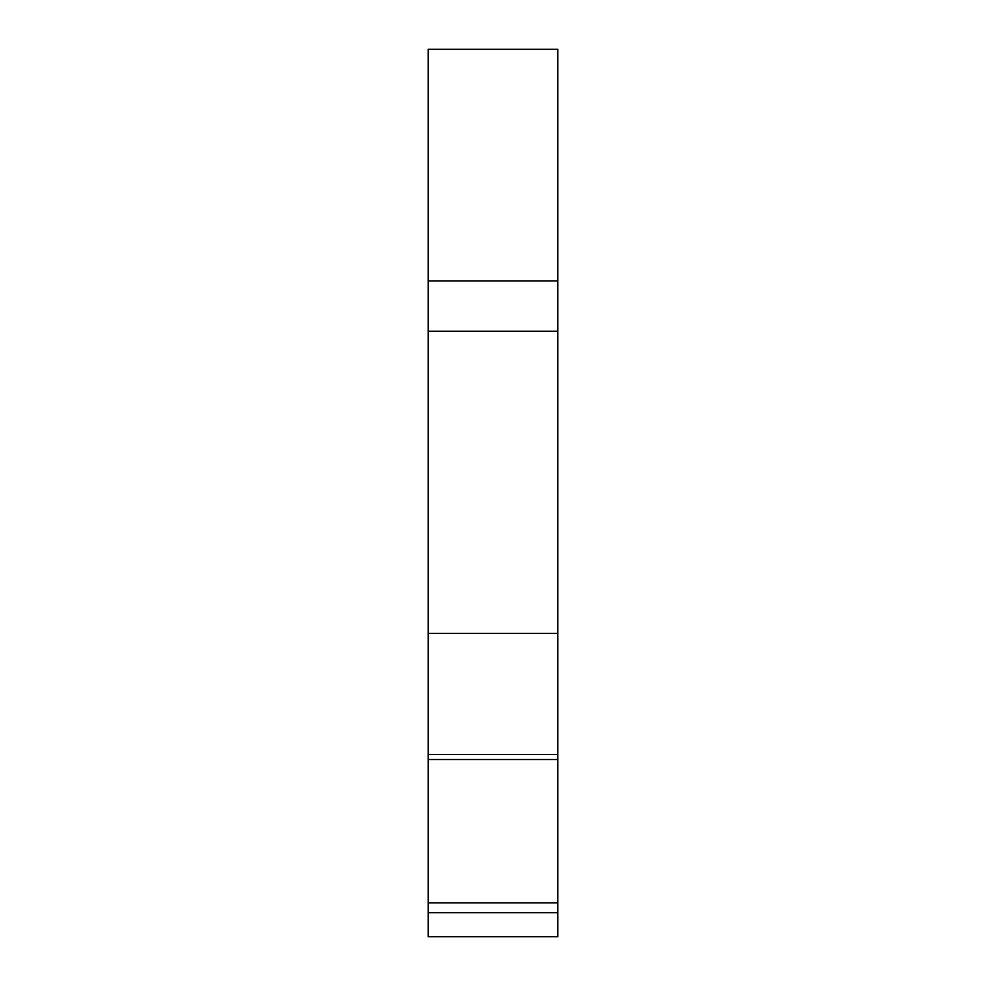 <?xml version="1.0" encoding="UTF-8"?>
<svg xmlns="http://www.w3.org/2000/svg" width="986" height="986" viewBox="0 0 986 986"><rect width="100%" height="100%" fill="white"/><g stroke="black" fill="none" stroke-linecap="round" stroke-linejoin="round"><path stroke-width="1.48" d="M428.17 633.345L557.829 633.345L557.829 754.512L428.17 754.512L428.17 331.259L557.829 331.259L557.829 49.3L428.17 49.3L428.17 331.259M557.829 754.512L557.829 936.7L428.17 936.7L428.17 754.512M557.829 633.345L557.829 331.259M557.829 912.728L428.17 912.728M557.829 902.819L428.17 902.819M557.829 759.516L428.17 759.516M428.17 280.899L557.829 280.899"/></g></svg>
